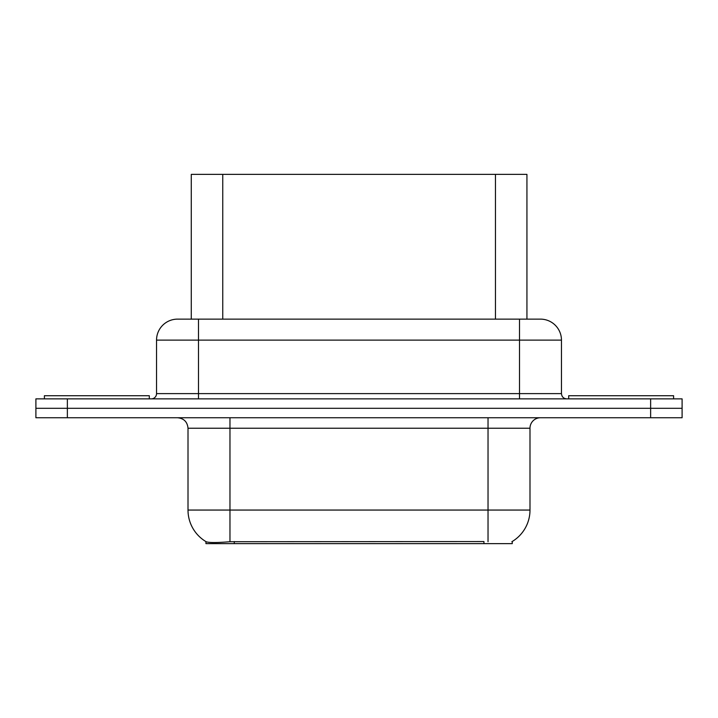 <?xml version="1.0" encoding="UTF-8"?>
<svg xmlns="http://www.w3.org/2000/svg" width="718" height="718" viewBox="0 0 718 718"><rect width="100%" height="100%" fill="white"/><g stroke="black" fill="none" stroke-linecap="round" stroke-linejoin="round"><path stroke-width="1.08" d="M191.275 319.133L191.275 174.375L526.931 174.375L526.931 319.133M512.266 541.489L512.266 543.625L205.949 543.625L205.949 541.614M188.008 510.058L229.966 510.058L229.966 428.233L188.008 428.233L188.008 510.058A36.717 36.717 0 0 0 206.156 541.731C208.875 542.79 216.809 542.79 229.966 541.731L483.833 541.551M511.844 541.731A36.717 36.717 0 0 0 529.992 510.058L529.992 428.233A10.492 10.492 0 0 1 540.483 417.741M67.366 398.867L682.1 398.867L682.1 408.309L35.9 408.309L35.9 417.741L67.366 417.741L67.366 408.309L35.9 408.309L35.9 398.867L67.366 398.867L67.366 408.309L682.1 408.309L682.1 417.741L67.366 417.741M177.84 319.133L540.483 319.133A20.984 20.984 0 0 1 561.458 340.117L561.458 393.617C561.772 396.803 563.522 398.553 566.708 398.867M177.517 319.133A20.984 20.984 0 0 0 156.542 340.117L156.542 393.617A5.241 5.241 0 0 1 151.292 398.867M185.343 319.133L184.867 319.133M149.299 398.867L149.299 395.717L44.399 395.717L44.399 398.867M673.601 398.867L673.601 395.717L568.701 395.717L568.701 398.867M483.941 543.625L483.941 541.551M234.274 543.625L234.274 541.551M222.751 319.133L222.751 174.375M495.465 319.133L495.465 174.375M488.034 417.741L488.034 428.233L229.966 428.233L229.966 417.741M529.992 428.233L488.034 428.233L488.034 510.058L529.992 510.058M488.034 541.731L488.034 510.058L229.966 510.058L229.966 541.731M650.634 417.741L650.634 398.867M561.458 340.117L156.542 340.117M198.5 398.867L198.5 319.133M156.542 393.617L561.458 393.617M519.5 319.133L519.5 398.867M188.008 428.233C187.389 421.861 183.889 418.37 177.517 417.741"/></g></svg>
